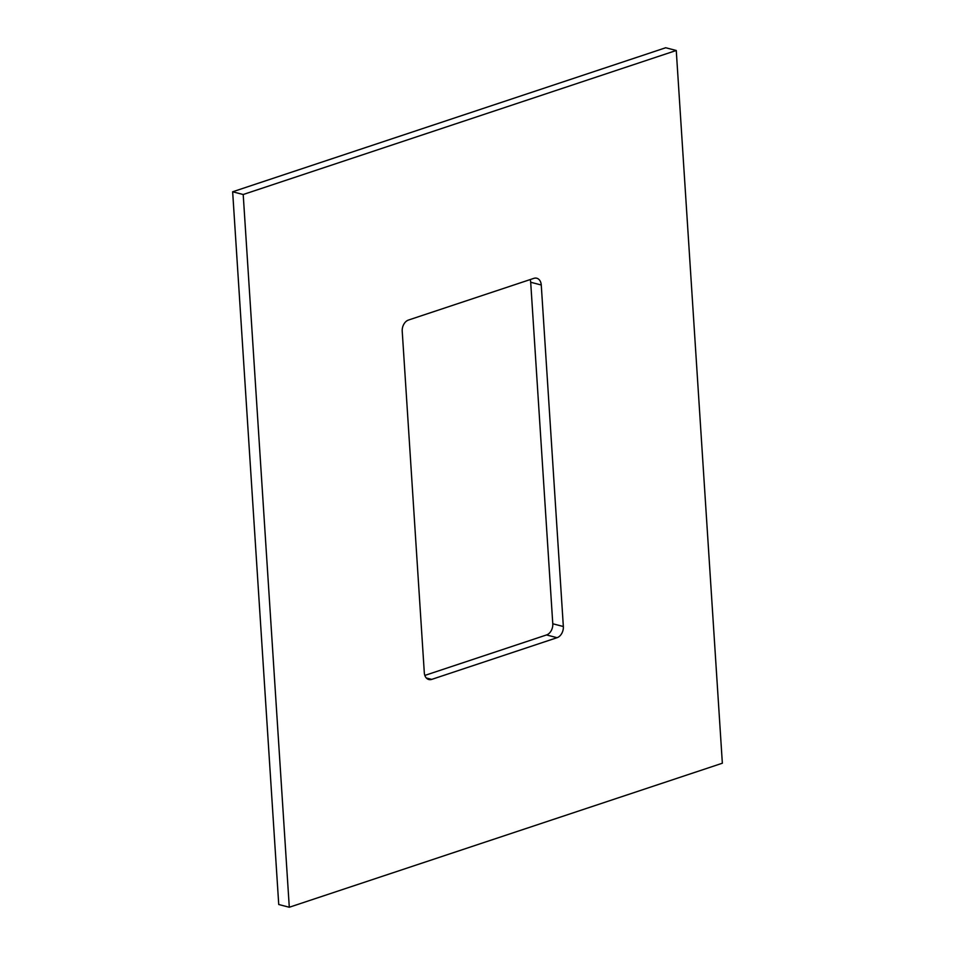 <?xml version="1.0" encoding="UTF-8"?>
<svg xmlns="http://www.w3.org/2000/svg" width="955" height="955" viewBox="0 0 955 955"><rect width="100%" height="100%" fill="white"/><g stroke="black" fill="none" stroke-linecap="round" stroke-linejoin="round"><path stroke-width="1.43" d="M424.832 675.424L546.523 634.956A9.335 6.661 104.5 0 0 552.778 623.77L530.694 282.25A9.335 6.661 104.5 0 0 530.168 279.576M563.343 626.516A9.335 6.661 -75.5 0 1 557.075 637.689L431.72 679.387A9.335 6.661 -75.5 0 1 428.795 679.518A9.335 6.661 -75.5 0 1 424.307 672.75L402.222 331.23A9.335 6.661 -75.5 0 1 408.477 320.044L533.845 278.359A9.335 6.661 -75.5 0 1 536.758 278.227A9.335 6.661 -75.5 0 1 541.258 284.996L563.343 626.516L552.778 623.77M722.35 763.224L289.293 907.25L243.203 194.51L676.259 50.484L722.35 763.224M243.203 194.51L232.65 191.776L278.741 904.516L289.293 907.25M232.65 191.776L665.707 47.75L676.259 50.484M546.523 634.956L557.075 637.689M426.312 677.978L431.72 679.387M530.694 282.25L541.258 284.996"/></g></svg>
